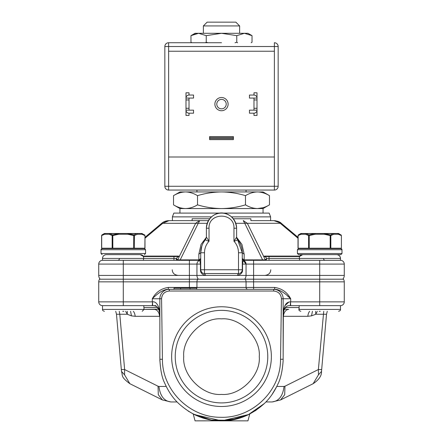 <?xml version="1.0" encoding="UTF-8"?>
<svg xmlns="http://www.w3.org/2000/svg" width="443" height="443" viewBox="0 0 443 443"><rect width="100%" height="100%" fill="white"/><g stroke="black" fill="none" stroke-linecap="round" stroke-linejoin="round"><path stroke-width="0.66" d="M211.505 216.871L172.393 216.871L173.839 213.094L269.161 213.094L270.607 216.871L270.607 220.653M344.266 264.089L344.266 275.424L319.713 275.424L319.713 264.089L344.266 264.089A3.777 3.777 90 0 0 340.484 260.312L340.484 258.424C340.257 256.132 339 254.875 336.708 254.647A3.777 3.777 -90 0 1 340.484 258.424C340.257 256.132 339 254.875 336.708 254.647L302.713 254.647A3.777 3.777 90 0 0 299.44 256.536L302.713 254.647M340.484 258.424L299.28 258.424L299.723 260.312L299.28 258.424L299.529 256.536L265.468 256.536L265.158 256.685L266.83 258.424L269.039 258.424L269.039 256.536M140.287 254.647A3.777 3.777 -90 0 1 143.56 256.536L140.287 254.647L106.292 254.647A3.777 3.777 90 0 0 102.516 258.424L102.516 258.424C102.743 256.132 104 254.875 106.292 254.647C104 254.875 102.743 256.132 102.516 258.424L176.17 258.424L176.375 259.731L176.912 260.312L177.726 259.88L176.962 259.338A1.888 0.703 -46.9 0 1 176.375 259.731M176.962 259.338L176.17 258.424L177.067 257.876L177.842 256.685L177.532 256.536L143.471 256.536L143.72 258.424L143.277 260.312M102.134 254.647L101.004 253.512L102.134 254.647M340.866 254.647L298.565 254.647L297.425 253.512L341.996 253.512L340.866 254.647M122.739 254.647L123.841 254.647M319.181 311.307L320.239 311.307M122.761 311.307L123.818 311.307M298.571 248.601L299.291 248.601M299.989 248.601L301.766 248.601M339.698 248.601L340.113 248.601M305.991 233.594L309.053 234.895L309.242 235.549L315.2 234.247L315.106 233.594L306.263 233.494L305.609 234.247L308.588 235.549L308.588 248.224L298.122 248.224A0.377 0.327 -90 0 0 298.449 248.601L297.425 249.736L341.985 249.736L340.977 248.601L330.622 248.601M135.946 248.601L113.048 248.601M161.568 298.765L159.851 298.765A9.441 9.441 0 0 1 169.298 289.323L168.323 289.323C164.01 289.24 158.666 292.391 152.298 298.765L161.568 298.765C162.027 294.069 164.608 291.488 169.298 291.034L273.702 291.034C278.392 291.488 280.973 294.069 281.432 298.765L283.149 298.765L281.432 298.859L280.513 361.189C279.749 392.11 251.375 418.502 220.553 417.278C189.765 417.555 162.177 390.2 162.431 359.317L159.857 359.201C160.421 369.971 161.988 377.835 164.547 382.791C168.13 390.992 172.582 397.659 177.909 402.792C190.855 414.914 205.386 420.933 221.5 420.85C231.462 420.828 240.892 418.535 249.78 413.978L247.942 420.85L221.5 420.85L239.126 418.275M287.285 295.758L290.702 298.765C284.334 292.391 278.99 289.24 274.677 289.323L196.681 289.323L196.681 288.188L174.016 288.188L174.016 289.323L169.298 289.323L273.702 289.323A9.441 9.441 0 0 1 283.149 298.765L283.143 359.207M221.5 42.738L168.617 42.738L221.5 42.738M228.112 104.116A6.612 6.612 0 0 1 221.5 110.728A6.612 6.612 0 0 1 214.888 104.116A6.612 6.612 0 0 1 221.5 97.51A6.612 6.612 0 0 1 228.112 104.116M216.777 104.116A4.723 4.723 0 0 0 221.5 108.84A4.723 4.723 0 0 0 226.223 104.116A4.723 4.723 0 0 0 221.5 99.398A4.723 4.723 0 0 0 216.777 104.116M203.37 25.927L207.147 22.15L235.853 22.15L239.63 25.927L203.37 25.927L203.37 33.291M257.483 208.564L263.053 208.564L269.477 204.849C265.567 207.224 261.569 208.465 257.483 208.564L221.5 208.564C229.673 208.465 237.669 207.224 245.488 204.849C249.398 207.224 253.396 208.465 257.483 208.564L262.948 207.745M242.277 258.535L242.277 258.513A1.888 1.888 0 0 0 244.165 260.312L243.534 260.528L242.277 258.424L244.165 260.312L340.484 260.312M298.017 238.229L280.253 223.305L281.316 223.305L298.017 237.332L279.588 222.109M100.179 279.201A5.665 5.665 0 0 1 98.734 275.424L98.734 264.089A3.777 3.777 0 0 1 102.516 260.312L198.835 260.312L200.723 258.424A1.888 1.888 0 0 0 200.723 258.424A1.888 1.445 0 0 1 200.723 258.43A1.888 1.445 0 0 1 198.835 259.869L198.835 260.312A1.888 1.888 0 0 0 200.723 258.496M99.586 279.201A4.535 4.535 90 0 0 98.734 281.842A4.535 4.535 90 0 1 99.586 279.201L197.799 279.201A4.535 4.535 -90 0 0 196.947 281.842L196.947 287.435L246.053 287.435A1.888 1.888 0 0 0 247.942 289.323L190.075 289.323L190.075 288.188M274.322 289.323L274.677 289.323L274.677 287.435C281.886 288.498 287.23 292.275 290.702 298.765L290.702 301.866L319.713 301.866L319.713 305.642L290.702 305.642L340.484 305.642L340.484 309.419C340.75 310.161 340.119 310.792 338.596 311.307C340.119 310.792 340.75 310.161 340.484 309.419L298.936 309.419C298.671 310.161 299.302 310.792 300.825 311.307M143.776 305.642L123.287 305.642L152.636 305.642L143.776 305.642L144.064 309.419L147.142 309.419M201.82 246.092L200.723 252.759L200.723 269.754C201.144 272.262 202.401 273.519 204.5 273.53A3.777 3.777 0 0 1 200.723 269.754L200.723 264.089L196.947 264.089L196.947 275.424L123.287 275.424L123.287 281.842L98.734 281.842L98.734 301.866A3.777 3.777 -90 0 0 102.516 305.642L123.287 305.642L123.287 301.866L152.298 301.866L152.298 298.765C155.77 292.275 161.114 288.498 168.323 287.435L189.394 287.435L189.394 281.842L246.053 281.842L246.053 287.435L274.677 287.435M299.163 308.572L299.307 308.943M159.851 298.765L159.879 360.99M193.198 413.967L211.278 419.997L229.784 420.291L248.052 414.836L264.321 403.551M280.569 359.317L283.143 359.201L283.116 361.156C282.329 371.317 280.58 378.981 277.877 384.142C274.211 392.049 269.715 398.495 264.393 403.479C251.585 415.135 237.287 420.928 221.5 420.85C211.538 420.828 202.108 418.535 193.22 413.978L208.216 419.399M271.36 356.637A49.86 49.86 0 0 1 221.5 406.497A49.86 49.86 0 0 1 171.64 356.637A49.86 49.86 0 0 1 221.5 306.772A49.86 49.86 0 0 1 271.36 356.637M175.229 356.637A46.271 46.271 0 0 0 221.5 402.909A46.271 46.271 0 0 0 267.771 356.637A46.271 46.271 0 0 0 221.5 310.36A46.271 46.271 0 0 0 175.229 356.637M188.247 411.11L193.94 414.343M199.599 416.83L205.264 418.674M255.761 410.451L264.344 403.529M284.041 386.446L284.954 386.224L284.699 394.741L280.569 399.951L272.063 401.962L265.905 401.962L272.063 401.962C278.88 401.153 282.872 395.981 284.041 386.446L276.797 386.446L271.98 394.586M264.449 403.423L255.052 410.921M248.744 414.504L221.666 420.85L194.46 414.604M219.163 420.806L195.058 420.85L193.22 413.978M247.327 415.18L249.78 413.978M221.5 394.408C240.267 396.036 260.899 375.404 259.271 356.637C260.899 337.865 240.272 317.232 221.5 318.86C202.733 317.232 182.101 337.865 183.729 356.637C182.101 375.404 202.728 396.036 221.5 394.408M109.432 233.705L109.188 234.247L112.168 235.549L112.633 234.895L112.821 235.549L118.779 234.247L118.685 233.594L112.633 234.895L112.821 235.549L112.168 235.549L112.633 234.895L109.571 233.594L118.685 233.594L118.779 234.247L118.774 233.494L109.842 233.494L118.685 233.594M112.378 248.601L102.023 248.601L101.004 249.736L145.575 249.736L144.551 248.601A0.377 0.327 -90 0 0 144.878 248.224L144.983 235.549L144.601 234.895L141.61 233.594L141.904 234.247L137.391 234.247L134.412 235.549L133.947 234.895L127.894 233.594L127.8 234.247L133.758 235.549L133.947 234.895L136.737 233.494L127.8 233.494L136.737 233.494L137.391 234.247L136.737 233.494L104.603 233.494L105.329 233.494L104.675 234.247L104.969 233.594L101.973 234.895L101.696 235.549L104.675 234.247L109.188 234.247L109.842 233.494L118.779 233.494M298.399 248.601L298.017 248.224L298.017 235.549L298.399 234.895L298.122 235.549L301.102 234.247L305.609 234.247L308.588 235.549L309.053 234.895L315.2 233.494L309.419 233.494M330.268 235.233L333.158 233.494L324.221 233.494L333.158 233.494L333.812 234.247L333.429 233.594L324.315 233.594L330.367 234.895L330.832 235.549L330.179 235.549L330.268 235.233M315.2 234.247L324.226 234.247L324.221 233.494L324.226 234.247L330.179 235.549L330.179 248.224L330.832 248.224L330.832 235.549L333.812 234.247L338.325 234.247L337.671 233.494L338.397 233.494L315.2 233.494L315.2 234.247L315.2 233.494L305.936 233.599M144.861 235.233L141.97 233.494L136.737 233.494M127.8 233.494L127.8 234.247L118.779 234.247M301.39 233.594L301.102 234.247L301.755 233.494L301.03 233.494L301.755 233.494L300.647 233.594L298.399 234.895L300.548 233.865M330.506 248.601A0.377 0.327 -90 0 0 330.832 248.224L341.403 248.224L341.403 235.549L341.027 234.895L337.671 233.494L338.397 233.494L337.671 233.494L338.109 233.694M144.878 235.549L141.904 234.247L141.245 233.494M341.282 235.233L338.773 233.594L338.031 233.594L338.325 234.247L341.304 235.549M305.609 234.247L306.263 233.494L301.755 233.494M101.597 235.549L101.979 234.89L104.227 233.594L105.329 233.494L104.227 233.594L101.984 234.89L101.597 235.549L101.597 248.224L101.89 248.628M177.095 401.962L170.937 401.962L177.095 401.962M159.851 316.313L159.563 316.313A7.553 5.344 -90 0 0 154.242 309.419L144.064 309.419L157.863 309.186L158.727 309.474M157.863 307.531L157.863 309.186L158.577 309.092M284.423 309.092L288.758 309.419A7.553 5.344 90 0 0 283.437 316.313L283.149 316.313M284.273 309.474L285.137 309.186L285.137 307.531M333.158 233.494L337.671 233.494M308.915 248.601L298.56 248.601L308.915 248.601A0.377 0.327 -90 0 1 308.588 248.224L309.242 248.224L309.242 235.549L308.588 235.549L309.053 234.895M124.544 374.811L129.854 383.693C120.335 376.572 123.043 375.991 121.487 371.395L124.544 374.811L124.627 369.545L119.793 314.259L116.487 314.259L121.487 371.395L118.021 331.774M121.498 371.505L121.327 369.545L124.627 369.545L158.046 386.224L158.301 394.741L162.431 399.951L170.937 401.962C164.12 401.153 160.128 395.981 158.959 386.446L158.046 386.224M130.574 311.307L131.466 315.859L135.154 316.313A7.553 5.344 90 0 0 133.365 311.307M159.851 357.628L159.851 356.643M318.456 374.811L318.373 369.545L321.673 369.545L321.513 371.395C321.756 375.703 318.966 379.801 313.146 383.693L318.456 374.811L321.513 371.395L324.979 331.801M309.635 311.307A7.553 5.344 -90 0 0 307.846 316.313L283.437 316.313M321.513 371.395L326.513 314.259L315.737 314.259L311.534 315.859L312.426 311.307M311.662 315.826L307.846 316.313L290.536 316.313M109.188 234.247L112.168 235.549L112.168 248.224L112.821 248.224L112.821 248.601M112.821 235.549L112.821 248.224L134.412 248.224L134.412 235.549L133.758 235.549L133.531 248.601L134.196 248.601M129.024 248.601L123.309 248.601M117.821 248.601L123.924 248.601M117.113 248.601L113.126 248.601M127.329 311.307L127.263 314.259L131.466 315.859M159.663 313.207L159.679 312.453C159.751 308.721 157.132 301.007 152.525 301.866L152.636 305.642C158.821 305.736 158.766 309.679 159.646 313.129L159.851 315.084L159.679 312.453M161.568 298.859L162.431 359.317M283.149 356.637L283.343 313.179C283.841 311.988 283.786 305.094 290.364 305.642L290.702 305.642L290.475 301.866C284.328 301.761 283.514 310.238 283.321 312.453L283.149 315.084L283.321 312.453M317.31 311.307L315.737 314.259L315.671 311.307M112.395 248.584A0.377 0.327 90 0 0 112.494 248.601L112.168 248.224L101.696 248.224A0.377 0.327 -90 0 0 102.023 248.601L110.634 248.601M205.519 239.48L206.388 237.071L209.035 241.202C206.648 240.643 205.469 240.1 205.497 239.58L206.388 237.071L205.519 239.48A20.777 20.777 0 0 0 200.723 252.759L200.723 258.452M237.503 239.58L236.612 237.071A3.777 3.777 0 0 0 237.481 239.48L237.503 239.58C237.542 240.095 236.363 240.638 233.965 241.202L236.612 237.204L236.612 228.206A15.112 15.112 0 0 0 221.5 213.094A15.112 15.112 0 0 0 206.388 228.206A15.112 15.112 0 0 1 221.5 213.094A15.112 15.112 0 0 1 236.612 228.206C234.569 207.889 208.465 207.839 206.388 228.206L206.388 237.21L205.497 239.58M309.242 248.224L309.242 248.601L309.242 248.224L330.179 248.224L330.179 248.601L309.474 248.601M284.915 305.642L288.869 302.06M162.144 295.835L161.651 297.635M125.685 311.307L127.263 314.259L119.793 314.259L119.261 311.307M155.942 305.642L152.636 305.642M283.149 314.823L283.149 298.765L290.702 298.765M236.612 228.206L233.965 228.206C234.746 212.125 208.254 212.119 209.035 228.206L206.388 228.206M115.734 311.307L116.487 314.259L115.734 311.307M298.936 309.419L299.224 305.642L290.359 305.642L290.475 301.938M180.628 288.188L180.628 289.323L174.016 289.323M190.075 289.323L180.628 289.323M327.266 311.307L326.513 314.259L327.266 311.307M323.739 311.307L318.373 369.545L284.954 386.224M237.454 239.453L237.481 239.48A20.777 20.777 0 0 1 242.277 252.759L242.277 269.754A3.777 3.777 0 0 1 238.5 273.53L239.115 273.481M122.689 248.601L115.806 248.601M242.277 258.457L242.277 258.435A1.888 1.888 0 0 0 242.277 258.435L244.165 260.312L244.165 259.869A1.888 1.445 0 0 1 242.277 258.424L243.534 260.528C243.312 259.952 242.98 261.137 242.548 264.089L242.548 269.754C242.792 272.523 241.036 274.411 237.282 275.424L205.718 275.424C202.091 274.654 200.341 272.766 200.452 269.754L200.452 264.089C199.981 261.071 199.655 259.886 199.466 260.528L200.723 258.424L200.69 259.111M200.723 258.745L199.466 260.528L198.835 260.312L200.723 258.424M325.76 248.601L325.455 248.601M169.298 289.323L169.298 291.034M196.681 289.323L247.942 289.323M274.677 289.323L253.606 289.323L253.606 281.842L319.713 281.842L319.713 301.866L344.266 301.866A3.777 3.777 0 0 1 340.484 305.642M242.277 258.745L243.534 260.528A3.777 3.777 -90 0 1 246.053 264.089L243.534 260.528A3.777 3.777 -90 0 1 246.053 264.089L242.399 259.421M198.392 279.201A5.665 5.665 0 0 1 196.947 275.424L205.718 275.424L204.5 273.53L238.5 273.53L238.5 260.312M239.857 273.281L240.339 273.054M240.46 272.988L240.937 272.639M200.723 263.109L200.723 261.215M200.723 260.921L200.723 260.467M236.617 237.315L241.956 244.442L244.165 254.204L242.277 252.759L237.476 239.475M205.829 239.12L205.541 239.453M205.214 239.857L203.337 242.675M177.532 256.536L178.391 256.093L179.337 256.392L177.726 259.88L198.835 259.869L198.835 254.204L200.723 252.759L204.5 252.759C204.561 248.335 206.073 244.486 209.035 241.202L209.035 228.206M144.983 237.332L161.684 223.305L195.662 223.3L179.337 256.392L177.842 256.685M244.165 254.204L244.165 259.869L265.274 259.88L266.83 258.424L266.093 260.312L265.274 259.88L263.663 256.392L265.158 256.685M196.947 287.435A1.888 1.888 -90 0 1 196.681 288.399A1.888 1.888 -90 0 0 196.947 287.435L189.394 287.435L189.394 288.188L189.394 287.435M246.053 275.424L246.053 264.089L253.606 264.089L253.606 275.424L246.053 275.424A5.665 5.665 -90 0 1 244.608 279.201A5.665 5.665 -90 0 0 246.053 275.424L237.282 275.424L238.5 273.53M198.835 260.312L189.394 260.312L189.394 264.089L196.947 264.089A3.777 3.777 0 0 1 199.466 260.528L200.596 259.432M197.999 260.312L180.201 260.312L180.201 259.869L198.231 223.305L207.208 223.305M178.164 260.312L179.282 260.312M198.835 254.204L201.056 244.425L206.383 237.315M199.428 220.664L195.656 223.305L198.231 223.305L199.743 220.653L208.415 220.653L168.971 220.653L165.056 221.345M264.371 260.312L262.799 260.312L244.769 223.305L247.344 223.305L263.663 256.392L264.609 256.093L299.739 256.093M265.468 256.536A1.888 1.335 90 0 1 264.609 256.093M235.792 223.305L244.769 223.305L243.257 220.653L247.344 223.305L281.316 223.305C280.081 221.926 277.65 221.04 274.029 220.653L281.316 223.305M260.113 260.312L253.606 260.312L253.606 264.089L319.713 264.089L319.713 260.312M196.947 281.842A4.535 4.535 -90 0 1 197.799 279.201L343.414 279.201A4.535 4.535 0 0 1 344.266 281.842L344.266 301.866M162.747 223.305L168.971 220.653C166.003 220.741 163.572 221.627 161.684 223.305L162.747 223.305L144.983 238.229M280.253 223.305C278.636 221.627 276.559 220.741 274.029 220.653L275.286 220.747M279.406 222.009L274.029 220.653L250.882 220.653L250.882 218.759L233.295 218.759M192.118 220.653L192.118 218.759L209.705 218.759M245.2 279.201A4.535 4.535 0 0 1 246.053 281.842L253.606 281.842L253.606 275.424L319.713 275.424L319.713 281.842L344.266 281.842M342.821 279.201A5.665 5.665 90 0 0 344.266 275.424A5.665 5.665 90 0 1 342.821 279.201M178.141 275.424C174.359 274.942 172.393 273.054 172.249 269.754M118.22 260.312L117.622 260.312A1.888 1.888 0 0 0 119.51 258.424M168.971 220.653L199.743 220.653M250.882 220.653L274.029 220.653M243.888 221.068L243.257 220.653L243.705 220.68M323.517 258.751A1.888 1.888 0 0 1 323.49 258.424A1.888 1.888 0 0 0 325.378 260.312L324.78 260.312M270.751 269.754C270.607 273.054 268.641 274.942 264.859 275.424M238.5 254.647L238.5 269.754L204.5 269.754L204.5 252.759M268.868 260.312L266.088 260.312M265.999 260.312L265.014 260.312M269.039 260.312L268.076 260.312L269.039 260.312L269.039 258.424L299.28 258.424M179.947 213.094L179.947 208.564L221.5 208.564C213.327 208.465 205.331 207.224 197.512 204.849C193.602 207.224 189.604 208.465 185.517 208.564C181.431 208.465 177.433 207.224 173.523 204.849L173.523 195.651C177.433 193.281 181.431 192.04 185.517 191.941C189.604 192.04 193.602 193.281 197.512 195.651L197.512 204.849M197.512 195.651C205.331 193.281 213.327 192.04 221.5 191.941C229.673 192.04 237.669 193.281 245.488 195.651L245.488 204.849M245.488 195.651C249.398 193.281 253.396 192.04 257.483 191.941C261.569 192.04 265.567 193.281 269.477 195.651L269.477 204.849M258.706 191.985L263.053 191.941L269.477 195.651M173.523 195.651L179.947 191.941L257.483 191.941M251.214 42.738L252.034 42.262L252.034 35.656L244.398 33.291L252.034 35.656L247.942 33.291L195.058 33.291L190.966 35.656L198.602 33.291L192.467 34.853L190.966 35.656L190.966 42.262L191.825 42.738M244.398 33.291L236.767 35.656L221.5 33.291L206.233 35.656L206.233 42.262L205.38 42.738M198.602 33.291L206.233 35.656M237.62 42.738L236.767 42.262L236.767 35.656M252.034 42.262L251.175 42.738M207.944 42.738L206.233 42.262M236.767 42.262L235.056 42.738M233.4 137.618L233.4 136.605L209.6 136.605L209.6 137.618L233.4 137.618L233.4 139.628L209.6 139.628L209.6 138.615L233.4 138.615M209.6 137.618L209.6 138.615M189.017 95.051L189.017 92.786L185.994 92.786L185.994 98.075L193.547 98.075L193.547 95.051L189.017 95.051A3.023 3.023 0 0 0 185.994 98.075L185.994 110.163L189.017 110.163L185.994 110.163L185.994 115.451L189.017 115.451L189.017 113.186L193.547 113.186L193.547 110.163L189.017 110.163L189.017 108.275L185.994 108.275M189.017 113.186A3.023 3.023 0 0 1 185.994 110.163M253.983 95.051L249.453 95.051L249.453 98.075L257.006 98.075L257.006 92.786L253.983 92.786L253.983 95.051A3.023 3.023 0 0 1 257.006 98.075L253.983 98.075L253.983 110.163L257.006 110.163L249.453 110.163L249.453 113.186L253.983 113.186L253.983 115.451L257.006 115.451L257.006 110.163A3.023 3.023 0 0 1 253.983 113.186M185.994 98.075L189.017 98.075L189.017 108.275M257.006 98.075L257.006 110.163M164.84 46.515A3.777 3.777 0 0 1 168.617 42.738L168.617 46.515L164.84 46.515L164.84 186.276L168.617 186.276L168.617 190.053A3.777 3.777 0 0 1 164.84 186.276M274.383 156.999L274.383 51.233L168.617 51.233L168.617 156.999L274.383 156.999L274.383 186.276L278.16 186.276A3.777 3.777 0 0 1 274.383 190.053L274.383 186.276L168.617 186.276L168.617 156.999M168.617 190.053L274.383 190.053M274.383 51.233L274.383 42.738A3.777 3.777 0 0 1 278.16 46.515L278.16 186.276M319.713 248.601L320.311 248.601M200.723 260.312L199.893 260.312M231.495 216.871L270.607 216.871M145.575 249.736L145.575 253.512L101.004 253.512L101.004 249.736M98.734 275.424L123.287 275.424L123.287 264.089L189.394 264.089L189.394 281.842L123.287 281.842L123.287 301.866L98.734 301.866A3.777 3.777 -90 0 0 102.516 305.642L102.516 309.419L144.064 309.419L142.175 311.307M281.432 298.765L283.149 298.765M273.702 291.034L273.702 289.323M127.894 233.594L137.009 233.594M104.969 233.594L104.227 233.594M101.696 248.224L101.696 235.549M298.122 248.224L298.122 235.549M144.878 248.224L134.412 248.224A0.377 0.327 -90 0 1 134.085 248.601M341.304 248.224A0.377 0.327 90 0 1 340.977 248.601M166.203 386.446L158.959 386.446M135.154 316.313L159.563 316.313M157.675 307.531L144.064 307.531M298.936 307.531L285.325 307.531M242.277 252.759L238.5 252.759C238.439 248.335 236.927 244.486 233.965 241.202L233.965 228.206M152.525 301.866L152.298 305.642M238.5 252.759L238.5 269.754L242.548 269.754M200.452 269.754L204.5 269.754L204.5 273.53M246.053 264.089L242.277 264.089M173.961 256.536L173.961 260.312L176.912 260.312M168.323 289.323L168.323 287.435M98.734 264.089L123.287 264.089L123.287 260.312M143.261 256.093L178.391 256.093M185.994 99.963L189.017 99.963M257.006 99.963L253.983 99.963M257.006 108.275L253.983 108.275M168.617 51.233L168.617 46.515L278.16 46.515M101.032 249.481L101.137 249.204M144.44 248.601L111.885 248.601M112.611 248.601L112.013 248.601M102.516 309.419C102.25 310.161 102.881 310.792 104.404 311.307C102.881 310.792 102.25 310.161 102.516 309.419M298.56 248.601L331.419 248.601M239.63 25.927L239.63 33.291M246.053 191.941L246.053 190.053M263.053 213.094L263.053 208.564M102.516 260.312L102.516 258.424M341.974 249.492L341.996 253.512M144.601 248.601L144.983 248.224L144.983 235.549L144.601 234.895M341.027 248.601L341.403 248.224L341.403 235.549L341.027 234.895M298.017 235.549L298.399 234.895M151.877 309.419L151.19 309.419M162.431 399.951L129.854 383.693M313.146 383.693L280.569 399.951M101.597 248.224L101.973 248.601M297.425 249.736L297.425 253.512M242.277 258.43L242.31 259.116M145.575 253.512L144.44 254.647M341.968 249.47L341.808 249.11M263.934 260.312L262.799 260.312M163.412 222.109L166.994 220.824M172.393 216.871L172.393 220.653M179.947 208.564L173.523 204.849M196.947 191.941L196.947 190.053M191.786 42.738L190.966 42.262"/></g></svg>
